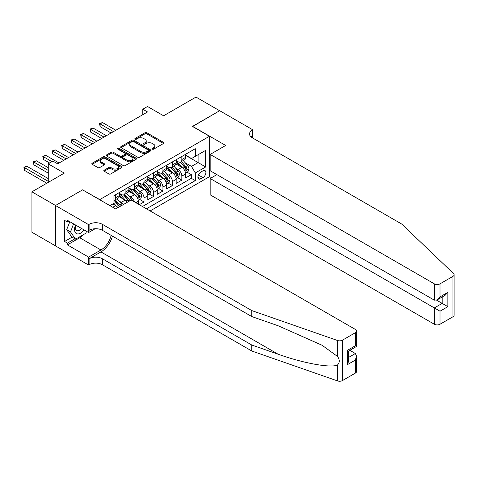 <?xml version="1.0" encoding="UTF-8"?>
<svg xmlns="http://www.w3.org/2000/svg" width="478" height="478" viewBox="0 0 478 478"><rect width="100%" height="100%" fill="white"/><g stroke="black" fill="none" stroke-linecap="round" stroke-linejoin="round"><path stroke-width="0.72" d="M152.368 149.166A0.92 0.532 0 0 0 153.671 149.166L163.536 143.472A1.315 0.759 0 0 0 163.918 142.934A1.315 0.759 0 0 0 163.536 142.396L146.824 132.753A1.315 0.759 0 0 0 144.965 132.753L135.101 138.447A0.92 0.532 0 0 0 134.832 138.823A0.92 0.532 0 0 0 135.101 139.194A0.92 0.532 0 0 0 136.403 139.194L137.676 138.459A4.2 2.426 0 0 1 143.621 138.459L145.013 139.265A4.2 2.426 0 0 1 146.244 140.98A4.2 2.426 0 0 1 145.013 142.695L143.735 143.43A0.92 0.532 0 0 0 143.466 143.806A0.92 0.532 0 0 0 143.735 144.183A0.92 0.532 0 0 0 145.037 144.183L146.31 143.442A4.2 2.426 0 0 1 152.255 143.442L153.647 144.248A4.2 2.426 0 0 1 154.878 145.963A4.2 2.426 0 0 1 153.647 147.678L152.368 148.413A0.92 0.532 0 0 0 152.1 148.789A0.92 0.532 0 0 0 152.368 149.166L152.368 148.413M104.21 170.162A1.315 0.759 0 0 0 103.822 170.7A1.315 0.759 0 0 0 104.21 171.238L108.9 173.944A1.315 0.759 0 0 0 110.753 173.944L121.711 167.617A1.315 0.759 0 0 0 122.093 167.079A1.315 0.759 0 0 0 121.711 166.547L104.999 156.898A1.315 0.759 0 0 0 103.14 156.898L92.188 163.225A1.315 0.759 0 0 0 91.8 163.757A1.315 0.759 0 0 0 92.188 164.295L97.853 167.563A1.315 0.759 0 0 0 99.705 167.563L104.395 164.856A1.315 0.759 0 0 0 104.778 164.318A1.315 0.759 0 0 0 104.395 163.787L101.587 162.161A3.513 2.026 0 0 1 100.559 160.728A3.513 2.026 0 0 1 102.728 158.857A3.513 2.026 0 0 1 106.552 159.294L117.552 165.645A3.513 2.026 0 0 1 118.586 167.079A3.513 2.026 0 0 1 116.417 168.955A3.513 2.026 0 0 1 112.587 168.513L110.753 167.455A1.315 0.759 0 0 0 108.9 167.455L104.21 170.162L104.21 171.238M82.73 189.939L99.753 199.607L209.472 136.26L192.443 126.431L219.635 110.735L195.992 97.082L163.596 115.784L147.517 106.504L142.791 109.235L147.517 111.966L57.665 163.84L52.938 161.11L48.206 163.84L48.206 182.405M82.73 189.778L55.538 205.474L31.895 191.827L64.285 173.12L48.206 163.84M137.772 157.274A1.315 0.759 0 0 0 139.63 157.274L150.582 150.946A1.315 0.759 0 0 0 150.964 150.415A1.315 0.759 0 0 0 150.582 149.877L133.87 140.227A1.315 0.759 0 0 0 132.012 140.227L121.059 146.555A1.315 0.759 0 0 0 120.677 147.087A1.315 0.759 0 0 0 121.059 147.624L137.772 157.274M118.221 149.363A0.92 0.532 0 0 1 119.153 149.494L136.128 159.294L125.188 165.609A1.315 0.759 0 0 1 123.336 165.609L106.624 155.959L106.624 154.89A1.315 0.759 0 0 0 106.236 155.422A1.315 0.759 0 0 0 106.624 155.959M106.624 154.89L111.308 152.183A1.315 0.759 0 0 1 113.167 152.183L119.948 156.091A1.315 0.759 0 0 0 121.8 156.091L124.913 154.298A1.315 0.759 0 0 0 125.296 153.761A1.315 0.759 0 0 0 124.913 153.223L117.857 149.154A0.92 0.532 0 0 1 117.588 148.778A0.92 0.532 0 0 1 118.156 148.288A0.92 0.532 0 0 1 119.153 148.401L136.146 158.212A1.315 0.759 0 0 1 136.529 158.744A1.315 0.759 0 0 1 136.146 159.282L136.146 158.212M55.49 245.859L31.895 232.236L31.895 191.827M139.289 204.686L144.021 201.955L139.713 199.469M137.861 190.047L140.233 191.415A5.348 3.089 60 0 1 144.021 197.97L147.804 195.783L147.804 199.768L153.48 196.494L149.172 194.008M147.32 184.586L149.692 185.954A5.348 3.089 60 0 1 153.48 192.509L157.262 190.322L157.262 194.307L162.938 191.033L158.63 188.547M156.778 179.125L159.15 180.493A5.348 3.089 60 0 1 162.938 187.047L166.72 184.861L166.72 188.852L172.397 185.572L168.089 183.086M166.236 173.663L168.609 175.032A5.348 3.089 60 0 1 172.397 181.586L176.179 179.399L176.179 183.391L181.855 180.11L181.855 176.125A5.348 3.089 -120 0 0 178.067 169.571L175.695 168.202M177.547 177.625L181.855 180.11M117.863 207.721A5.348 3.089 -120 0 0 115.646 205.612L112.808 203.975M127.315 202.26A5.348 3.089 -120 0 0 125.105 200.151L119.255 196.775M123.533 204.441A5.348 3.089 60 0 0 121.322 202.337L118.944 200.963M138.345 204.136L138.345 201.244A5.348 3.089 -120 0 0 134.563 194.689L128.713 191.314M134.342 201.824A5.348 3.089 60 0 0 130.781 196.876L128.403 195.508M147.804 195.783A5.348 3.089 -120 0 0 144.021 189.234L138.172 185.852M157.262 190.322A5.348 3.089 -120 0 0 153.48 183.773L147.63 180.391M166.72 184.861A5.348 3.089 -120 0 0 162.938 178.312L157.089 174.93M176.179 179.399A5.348 3.089 -120 0 0 172.397 172.851L166.547 169.475M202.947 170.831L200.862 172.032A4.147 2.396 120 0 0 198.155 175.683A4.147 2.396 120 0 0 198.788 179.005A4.147 2.396 120 0 0 200.862 178.802L202.947 177.601A4.147 2.396 120 0 0 205.654 173.944A4.147 2.396 120 0 0 205.02 170.622A4.147 2.396 120 0 0 202.947 170.831M150.122 210.935L209.472 176.675L209.472 136.26M146.429 208.808L195.281 180.606L195.281 172.958L191.499 166.404L185.153 162.741M109.922 205.642L113.943 203.317L113.943 195.675L195.281 148.712L195.281 156.36L205.689 150.349L205.689 166.953L195.281 172.958M119.428 193.381L121.322 194.474A5.348 3.089 60 0 0 123.993 194.737L127.775 192.556A5.348 3.089 -120 0 0 128.887 190.107L128.887 187.047M128.887 187.92L130.781 189.013A5.348 3.089 60 0 0 133.452 189.276L137.234 187.095A5.348 3.089 -120 0 0 138.345 184.645L138.345 181.586M138.345 182.459L140.233 183.552A5.348 3.089 60 0 0 142.91 183.815L146.692 181.634A5.348 3.089 -120 0 0 147.804 179.184L147.804 176.125M147.804 176.997L149.692 178.091A5.348 3.089 60 0 0 152.368 178.354L156.151 176.173A5.348 3.089 -120 0 0 157.262 173.723L157.262 170.664M157.262 171.536L159.15 172.63A5.348 3.089 60 0 0 161.827 172.899L165.609 170.712A5.348 3.089 -120 0 0 166.72 168.262L166.72 165.203M166.72 166.075L168.609 167.169A5.348 3.089 60 0 0 171.285 167.437L175.067 165.251A5.348 3.089 -120 0 0 176.179 162.801L176.179 159.742M142.462 206.514L191.308 178.312L191.308 174.649L185.637 177.93L185.637 173.944A5.348 3.089 -120 0 0 181.855 167.39L176.006 164.014M176.179 160.62L178.067 161.707A5.348 3.089 -120 0 0 180.744 161.976A5.348 3.089 -120 0 0 181.855 159.527L181.855 156.467M180.744 161.976L184.526 159.789A5.348 3.089 -120 0 0 185.637 157.34L185.637 154.28M115.646 194.689L115.646 197.749A5.348 3.089 60 0 1 114.535 200.198A5.348 3.089 60 0 1 113.943 200.413M114.535 200.198L118.317 198.017A5.348 3.089 -120 0 0 119.428 195.568L119.428 192.509M125.105 189.228L125.105 192.287A5.348 3.089 60 0 1 123.993 194.737M134.563 183.773L134.563 186.826A5.348 3.089 60 0 1 133.452 189.276M144.021 178.312L144.021 181.365A5.348 3.089 60 0 1 142.91 183.815M153.48 172.851L153.48 175.91A5.348 3.089 60 0 1 152.368 178.354M162.938 167.39L162.938 170.449A5.348 3.089 60 0 1 161.827 172.899M172.397 161.928L172.397 164.988A5.348 3.089 60 0 1 171.285 167.437M172.397 181.586L172.397 185.572M162.938 187.047L162.938 191.033M153.48 192.509L153.48 196.494M144.021 197.97L144.021 201.955M191.499 166.404L198.119 162.586L198.119 154.723L205.689 150.349M185.637 155.374L205.689 166.953M185.637 155.159L191.499 158.541L195.281 156.36M142.791 109.235L142.791 114.696M187.006 172.17L191.308 174.649M191.308 178.312L195.281 180.606M152.739 149.297L153.647 148.772A4.2 2.426 0 0 0 154.878 147.057L154.878 145.963M146.244 140.98L146.244 142.068A4.2 2.426 0 0 1 145.013 143.788L144.105 144.308M163.518 143.484L146.824 133.84A1.315 0.759 0 0 0 144.965 133.84L135.471 139.325M150.582 149.877L150.582 150.946L133.87 141.321A1.315 0.759 0 0 0 132.012 141.321L121.077 147.636M148.264 150.785A0.92 0.532 0 0 0 148.533 150.415A0.92 0.532 0 0 0 148.264 150.038L133.595 141.566A0.92 0.532 0 0 0 132.292 141.566L130.948 142.342A4.2 2.426 0 0 0 129.717 144.063A4.2 2.426 0 0 0 130.948 145.778L140.974 151.562A4.2 2.426 0 0 0 146.913 151.562L148.264 150.785L148.264 151.879A0.92 0.532 0 0 0 148.533 151.502L148.533 150.415M129.717 144.063L129.717 145.151A4.2 2.426 0 0 0 130.948 146.866L130.948 145.778M148.264 151.879L146.913 152.655A4.2 2.426 0 0 1 140.974 152.655L130.948 146.866M106.642 155.971L111.308 153.271L111.308 152.183M125.296 153.761L125.296 154.854A1.315 0.759 0 0 1 124.913 155.392L121.8 157.184A1.315 0.759 0 0 1 119.948 157.184L113.167 153.271A1.315 0.759 0 0 0 111.308 153.271M126.981 160.154A3.513 2.026 0 0 0 130.805 160.596A3.513 2.026 0 0 0 132.974 158.72A3.513 2.026 0 0 0 131.946 157.286L128.068 155.051A1.315 0.759 0 0 0 126.21 155.051L123.103 156.844A1.315 0.759 0 0 0 122.715 157.381A1.315 0.759 0 0 0 123.103 157.913L126.981 160.154L126.981 161.247A3.513 2.026 0 0 0 130.805 161.684A3.513 2.026 0 0 0 132.974 159.813L132.974 158.72M122.715 157.381L122.715 158.475A1.315 0.759 0 0 0 123.103 159.007L123.103 157.913M126.981 161.247L123.103 159.007M118.586 167.079L118.586 168.172A3.513 2.026 0 0 1 116.417 170.049A3.513 2.026 0 0 1 112.587 169.606L110.753 168.549A1.315 0.759 0 0 0 108.9 168.549L104.228 171.244M100.559 160.728L100.559 161.821A3.513 2.026 0 0 0 101.587 163.255L101.587 162.161M104.377 164.868L101.587 163.255M121.693 167.629L104.999 157.991A1.315 0.759 0 0 0 103.14 157.991L92.206 164.307M185.554 173.006L187.997 171.596L188.947 168.865A3.543 2.049 -120 0 0 187.567 165.537L183.241 160.53M182.375 167.736L177.254 161.803A10.235 5.909 -120 0 0 176.179 160.674M179.567 166.069L176.699 162.753A8.496 4.905 -120 0 0 176.179 162.179M115.831 130.255L102.453 122.529L100.087 123.898L100.087 126.622L111.105 132.986M180.26 162.167L184.633 167.228A3.543 2.049 60 0 1 185.894 169.672C186.432 170.383 186.808 170.162 187.029 169.015A3.543 2.049 -120 0 0 185.769 166.571L181.449 161.57M180.517 162.084L185.213 167.521A1.804 1.04 60 0 1 185.673 168.226L187.029 169.015M185.894 169.672L186.157 170.09M100.087 126.622L99.567 123.593L113.471 131.623M99.567 123.593L102.453 122.529M75.584 225.024A8.694 5.019 120 0 0 77.621 233.933A8.694 5.019 120 0 0 84.11 229.942M75.877 225.192A5.951 3.436 120 0 0 76.599 230.516A5.951 3.436 120 0 0 77.472 230.784A5.951 3.436 120 0 0 81.577 228.484M86.548 231.352L85.801 233.27L75.59 239.167L71.808 236.986L66.699 229.721L69.818 221.69M75.59 239.167L70.487 231.902L73.6 223.877M66.699 229.721L70.487 231.902M216.893 174.625L210.177 178.503L210.177 194.827L434.341 324.245L434.341 307.916L442.192 303.387L442.192 296.987M210.177 178.503L440.017 311.196L440.017 324.245L452.923 316.795L452.923 276.386A4.015 2.318 0 0 0 454.1 274.742A4.015 2.318 0 0 0 453.52 273.547L401.711 224.045L252.27 137.766A9.363 5.407 180 0 1 249.528 133.942A9.363 5.407 180 0 1 252.27 130.118L252.79 129.819L219.683 110.705L192.586 126.515M192.586 126.353L225.694 145.461L210.177 154.418L434.341 283.836A4.015 2.318 0 0 0 440.017 283.836L452.923 276.386M252.79 129.819L252.504 137.903M209.472 176.507L211.551 177.708M210.177 154.418L210.177 170.748L434.341 300.166L434.341 283.836M454.1 274.742L454.1 315.151A4.015 2.318 180 0 1 452.923 316.795M440.017 324.245A4.015 2.318 180 0 1 434.341 324.245M251.087 136.929A9.363 5.407 180 0 1 252.27 136.099L252.27 130.118M436.611 300.166L447.862 306.661L440.017 311.196M440.017 283.836L440.017 296.886L437.179 299.885L434.341 300.166M440.017 296.886L447.862 292.357L445.03 295.35L437.179 299.885M355.363 373.121L355.363 360.065L356.54 356.11L356.54 371.484A4.015 2.318 180 0 1 355.363 373.121L342.451 380.572A4.015 2.318 180 0 1 337.54 380.918L251.798 351.001L251.798 345.026L102.358 258.747A9.363 5.407 -0 0 0 89.117 258.747L100.936 251.918A17.423 10.056 120 0 0 112.45 236.12M251.798 345.026L278.088 354.198C303.219 363.256 331.29 368.329 337.54 364.935C339.816 362.605 339.816 359.791 337.54 356.486L322.112 345.271L278.088 325.745L251.798 316.573L102.358 230.294A9.363 5.407 -0 0 0 89.117 230.294L89.117 224.313L88.591 224.618L55.49 205.504L82.586 189.862L115.694 208.97L131.205 200.013L355.363 329.432A4.015 2.318 -0 0 1 356.54 331.069A4.015 2.318 -0 0 1 355.363 332.712L342.451 340.163L342.451 380.572M251.798 351.001L102.358 264.722A9.363 5.407 -0 0 0 89.117 264.722L88.591 265.027L55.49 245.913L55.49 205.504M251.798 316.573L251.798 310.592L102.358 224.313A9.363 5.407 -0 0 0 89.117 224.313M337.54 356.486L337.54 340.509L251.798 310.592M83.919 234.357A15.045 8.688 -60 0 1 79.748 237.751L67.41 244.873L67.41 243.129L74.927 238.785M68.922 221.177L67.41 222.049L64.572 220.412L64.572 241.492L67.41 243.129M67.41 222.049L67.41 220.304L88.591 232.535L88.591 224.618M88.591 265.027L88.591 257.11L100.936 249.982A15.045 8.688 120 0 0 111.123 235.355M67.41 244.873L88.591 257.11M349.824 350.314L355.363 353.517L356.54 356.11M95.2 228.723L88.591 232.535M337.54 340.509A4.015 2.318 -0 0 0 342.451 340.163M64.572 241.492L72.088 237.148M355.363 360.065L347.512 364.6L348.689 360.645L348.689 350.971L356.54 346.436L356.54 331.069M347.512 364.6L347.512 350.29C349.042 351.175 349.042 351.175 347.512 350.29L355.363 345.761C356.893 346.646 356.893 346.646 355.363 345.761L355.363 332.712M176.095 178.467L178.539 177.051L179.489 174.321A3.543 2.049 -120 0 0 178.109 170.993L173.783 165.991M172.922 173.197L167.796 167.264A10.235 5.909 -120 0 0 166.72 166.135M170.108 171.53L167.24 168.214A8.496 4.905 -120 0 0 166.72 167.641M106.373 135.716L92.995 127.99L90.629 129.353L90.629 132.083L101.647 138.447M170.801 167.629L175.175 172.689A3.543 2.049 60 0 1 176.436 175.127C176.974 175.844 177.35 175.623 177.571 174.476A3.543 2.049 -120 0 0 176.31 172.032L171.99 167.031M171.058 167.545L175.761 172.982A1.804 1.04 60 0 1 176.215 173.687L177.571 174.476M176.436 175.127L176.699 175.551M90.629 132.083L90.109 129.054L104.013 137.084M90.109 129.054L92.995 127.99M166.637 183.928L169.087 182.512L170.031 179.782A3.543 2.049 -120 0 0 168.65 176.454L164.324 171.453M163.464 178.658L158.338 172.719A10.235 5.909 -120 0 0 157.262 171.596M160.65 176.991L157.782 173.669A8.496 4.905 -120 0 0 157.262 173.102M96.915 141.177L83.536 133.452L81.17 134.814L81.17 137.544L92.188 143.908M161.343 173.09L165.717 178.151A3.543 2.049 60 0 1 166.983 180.588C167.515 181.305 167.892 181.084 168.113 179.937A3.543 2.049 -120 0 0 166.852 177.493L162.532 172.492M161.6 173.006L166.302 178.443A1.804 1.04 60 0 1 166.756 179.148L168.113 179.937M166.983 180.588L167.24 181.013M81.17 137.544L80.651 134.515L94.554 142.546M80.651 134.515L83.536 133.452M157.178 189.384L159.628 187.974L160.572 185.243A3.543 2.049 -120 0 0 159.192 181.915L154.872 176.914M154.006 184.114L148.879 178.18A10.235 5.909 -120 0 0 147.804 177.057M151.191 182.453L148.323 179.131A8.496 4.905 -120 0 0 147.804 178.563M87.456 146.638L74.078 138.913L71.712 140.275L71.712 143.006L82.73 149.369M151.885 178.551L156.258 183.612A3.543 2.049 60 0 1 157.525 186.05C158.057 186.767 158.433 186.545 158.66 185.398A3.543 2.049 -120 0 0 157.393 182.954L153.074 177.953M152.147 178.467L156.844 183.905A1.804 1.04 60 0 1 157.298 184.61L158.66 185.398M157.525 186.05L157.782 186.474M71.712 143.006L71.192 139.976L85.096 148.001M71.192 139.976L74.078 138.913M147.726 194.845L150.17 193.435L151.114 190.704A3.543 2.049 -120 0 0 149.733 187.376L145.414 182.375M144.547 189.575L139.421 183.642A10.235 5.909 -120 0 0 138.345 182.518M141.733 187.914L138.865 184.592A8.496 4.905 -120 0 0 138.345 184.024M77.998 152.1L64.62 144.374L62.254 145.736L62.254 148.467L73.271 154.83M142.432 184.012L146.8 189.073A3.543 2.049 60 0 1 148.066 191.511C148.598 192.228 148.975 192.007 149.202 190.859A3.543 2.049 -120 0 0 147.935 188.416L143.615 183.409M142.689 183.928L147.385 189.366A1.804 1.04 60 0 1 147.839 190.071L149.202 190.859M148.066 191.511L148.323 191.935M62.254 148.467L61.734 145.437L75.638 153.462M61.734 145.437L64.62 144.374M138.267 200.306L140.711 198.896L141.655 196.165A3.543 2.049 -120 0 0 140.275 192.837L135.955 187.836M135.089 195.036L129.962 189.103A10.235 5.909 -120 0 0 128.887 187.979M132.275 193.375L129.407 190.053A8.496 4.905 -120 0 0 128.887 189.485M68.545 157.561L55.161 149.835L52.795 151.197L52.795 153.928L63.813 160.291M132.974 189.467L137.341 194.528A3.543 2.049 60 0 1 138.608 196.972C139.14 197.683 139.516 197.468 139.743 196.315A3.543 2.049 -120 0 0 138.477 193.877L134.157 188.87M133.231 189.39L137.927 194.827A1.804 1.04 60 0 1 138.381 195.532L139.743 196.315M138.608 196.972L138.865 197.39M52.795 153.928L52.275 150.899L66.179 158.923M52.275 150.899L55.161 149.835M132.012 200.479A3.543 2.049 -120 0 0 130.817 198.298L126.497 193.297M125.63 200.497L120.504 194.564A10.235 5.909 -120 0 0 119.428 193.441M122.816 198.836L119.954 195.514A8.496 4.905 -120 0 0 119.428 194.946M59.087 163.022L45.703 155.296L43.337 156.659L43.337 159.389L49.628 163.022M129.926 200.754A3.543 2.049 -120 0 0 129.018 199.338L124.698 194.331M123.772 194.851L128.468 200.288A1.804 1.04 60 0 1 128.923 200.993L129.215 201.16M123.515 194.928L127.883 199.989A3.543 2.049 60 0 1 128.791 201.411M43.337 159.389L42.817 156.36L51.988 161.654M42.817 156.36L45.703 155.296M122.266 205.176A3.543 2.049 -120 0 0 121.358 203.759L117.038 198.758M116.172 205.958L113.907 203.341M113.358 204.291L112.993 203.867M48.206 167.664L36.244 160.751L33.878 162.12L33.878 164.85L48.206 173.12M120.468 206.215A3.543 2.049 -120 0 0 119.56 204.799L115.24 199.792M114.314 200.306L119.01 205.749A1.804 1.04 60 0 1 119.464 206.454L119.757 206.621M114.057 200.39L118.424 205.45A3.543 2.049 60 0 1 119.333 206.866M33.878 164.85L33.358 161.821L48.206 170.395M33.358 161.821L36.244 160.751M48.206 178.581L26.786 166.213L24.42 167.581L24.42 170.311L46.79 183.223M24.42 170.311L23.9 167.282L48.206 181.311M23.9 167.282L26.786 166.213M112.76 207.279L115.646 205.612M121.322 202.337L125.105 200.151M130.781 196.876L134.563 194.689M140.233 191.415L144.021 189.234M149.692 185.954L153.48 183.773M159.15 180.493L162.938 178.312M168.609 175.032L172.397 172.851M178.067 169.571L181.855 167.39M181.855 159.527L185.637 157.34M115.646 197.749L119.428 195.568M125.105 192.287L128.887 190.107M134.563 186.826L138.345 184.645M144.021 181.365L147.804 179.184M153.48 175.91L157.262 173.723M162.938 170.449L166.72 168.262M172.397 164.988L176.179 162.801M181.855 176.125L185.637 173.944M135.836 202.69L138.345 201.244M198.406 174.984L202.947 177.601M197.934 177.111L200.862 178.802M153.647 148.772L153.647 147.678M143.735 144.183L143.735 143.43M145.013 143.788L145.013 142.695M135.101 139.194L135.101 138.447M144.965 133.84L144.965 132.753M146.824 133.84L146.824 132.753M163.536 143.472L163.536 142.396M121.059 147.624L121.059 146.555M132.012 141.321L132.012 140.227M133.87 141.321L133.87 140.227M140.974 152.655L140.974 151.562M146.913 152.655L146.913 151.562M113.167 153.271L113.167 152.183M119.948 157.184L119.948 156.091M121.8 157.184L121.8 156.091M124.913 155.392L124.913 154.298M119.153 149.494L119.153 148.401M108.9 168.549L108.9 167.455M110.753 168.549L110.753 167.455M112.587 169.606L112.587 168.513M104.395 164.856L104.395 163.787M92.188 164.295L92.188 163.225M103.14 157.991L103.14 156.898M104.999 157.991L104.999 156.898M121.711 167.617L121.711 166.547M185.016 171.19L188.924 168.931M177.254 161.803L177.738 161.522M185.769 166.571L187.567 165.537M182.943 168.202L184.633 167.228M447.862 292.357L447.862 306.661M278.088 354.198L100.936 251.918M102.358 230.294L102.358 224.313M102.358 258.747L102.358 264.722M337.54 380.918L337.54 364.935M89.117 258.747L89.117 264.722M79.748 237.751L100.936 249.982M348.689 357.371L355.363 353.517M175.557 176.645L179.465 174.392M167.796 167.264L168.28 166.977M176.31 172.032L178.109 170.993M173.484 173.663L175.175 172.689M166.099 182.106L170.007 179.853M158.338 172.719L158.821 172.439M166.852 177.493L168.65 176.454M164.026 179.125L165.717 178.151M156.641 187.567L160.548 185.315M148.879 178.18L149.363 177.9M157.393 182.954L159.192 181.915M154.567 184.586L156.258 183.612M147.182 193.028L151.09 190.776M139.421 183.642L139.905 183.361M147.935 188.416L149.733 187.376M145.109 190.047L146.8 189.073M137.724 198.489L141.631 196.237M129.962 189.103L130.446 188.822M138.477 193.877L140.275 192.837M135.65 195.508L137.341 194.528M120.504 194.564L120.988 194.283M129.018 199.338L130.817 198.298M126.192 200.969L127.883 199.989M119.56 204.799L121.358 203.759M116.734 206.43L118.424 205.45"/></g></svg>
